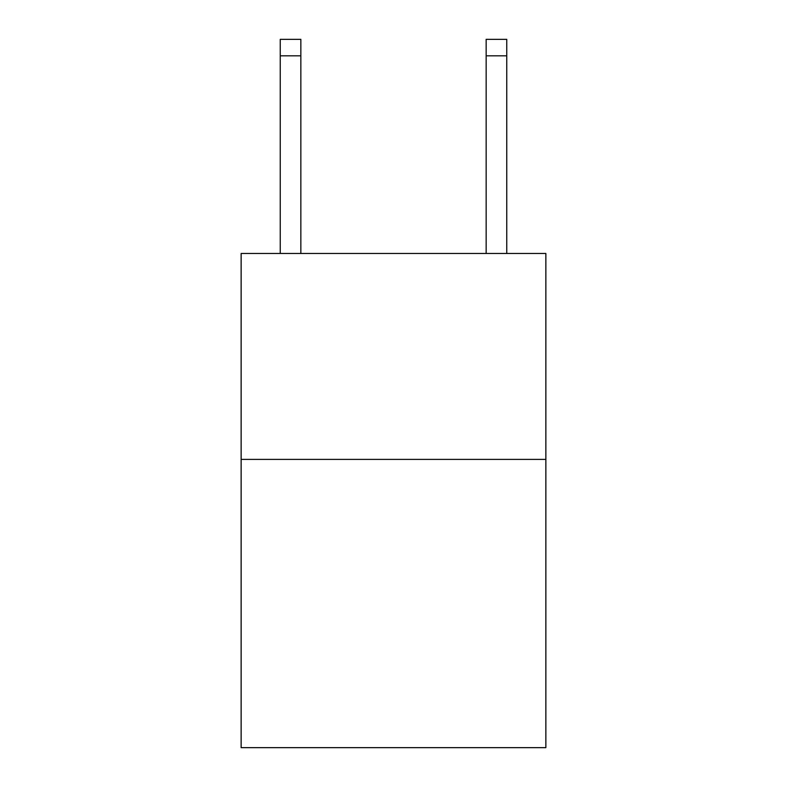 <?xml version="1.0" encoding="UTF-8"?>
<svg xmlns="http://www.w3.org/2000/svg" width="787" height="787" viewBox="0 0 787 787"><rect width="100%" height="100%" fill="white"/><g stroke="black" fill="none" stroke-linecap="round" stroke-linejoin="round"><path stroke-width="1.18" d="M545.863 459.392L545.863 747.65L241.137 747.65L241.137 253.483L545.863 253.483L545.863 459.392L241.137 459.392M300.841 253.483L300.841 55.818L280.251 55.818L280.251 39.35L300.841 39.35L300.841 55.818M280.251 253.483L280.251 55.818M506.749 253.483L506.749 39.35L486.159 39.35L486.159 253.483M486.159 55.818L506.749 55.818"/></g></svg>
